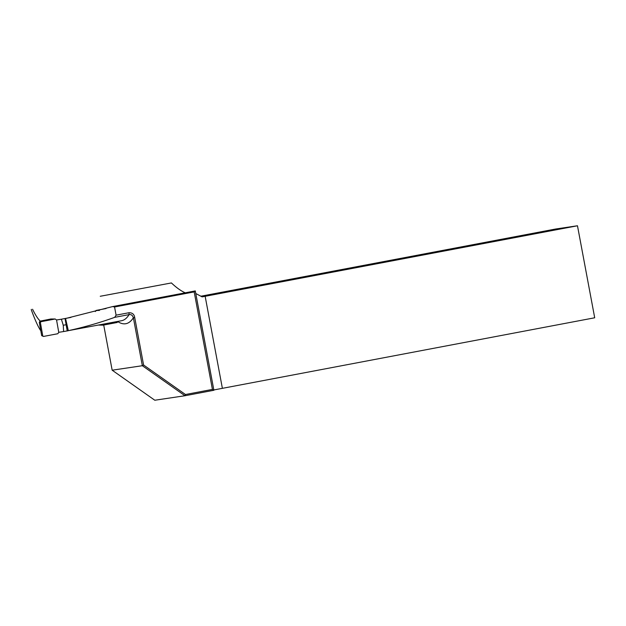 <?xml version="1.0" encoding="UTF-8"?>
<svg xmlns="http://www.w3.org/2000/svg" width="626" height="626" viewBox="0 0 626 626"><rect width="100%" height="100%" fill="white"/><g stroke="black" fill="none" stroke-linecap="round" stroke-linejoin="round"><path stroke-width="0.94" d="M106.052 308.548L96.068 310.441L99.417 310.433M66.121 324.722L63.257 325.262L61.395 319.213L56.559 319.972L58.758 332.312L57.811 333.728L43.609 336.42L41.676 335.63L43.35 336.42M103.713 325.027L112.164 370.201L142.345 365.709L133.369 317.765C132.563 315.308 131.139 314.26 129.089 314.62L114.707 317.343C99.698 322.75 84.236 327.187 68.32 330.661L118.643 321.255L117.79 321.42L117.234 322.468L103.032 325.16L98.548 325.066M63.257 325.262L63.602 331.553L58.758 332.312M56.559 319.972L55.182 318.994L40.98 321.686L40.385 322.554L42.756 335.818M101.975 324.409L103.032 325.16M39.657 321.6L40.706 321.021L39.305 322.367L41.676 335.63M55.182 318.994L50.847 319.002L40.706 321.021M65.034 318.618L67.225 330.888L63.602 331.553M61.395 319.213L70.957 317.398M96.068 310.441L95.308 311.545M39.618 321.623L40.213 321.021M114.558 306.983L116.092 315.168L128.995 312.726C132.344 312.703 134.246 314.299 134.707 317.523L143.589 365.013L185.476 394.513L212.425 389.411L194.177 291.904L114.558 306.983L112.657 306.568L195.289 290.918L213.881 390.264L184.975 395.742L154.802 400.233L112.164 370.201M114.707 317.343L116.092 315.168M65.041 318.657L112.657 306.568M65.573 318.524L68.32 330.661L67.232 330.951M100.254 296.27L171.414 282.944L100.254 296.27M213.826 389.959L594.7 317.781L577.477 225.767L555.552 229.03L200.813 296.231M577.477 225.767L202.12 296.873L196.314 293.797M185.249 292.819C181.078 291.004 176.462 287.717 171.414 282.944M205.156 296.301L222.379 388.316M32.56 309.252C35.385 315.019 37.92 318.939 40.181 321.028M40.815 330.841C38.022 326.631 34.86 319.636 31.331 309.854L31.3 309.385M185.476 394.513L184.975 395.742L142.345 365.709L143.589 365.013M195.289 290.918L194.177 291.904M213.881 390.248L212.425 389.411M117.829 321.654A146.038 34.563 79.3 0 0 133.369 317.765L134.707 317.523M40.385 322.554L39.305 322.367M39.915 321.498L40.98 321.686M118.157 321.357L121.616 320.7A142.298 33.679 -100.7 0 0 129.089 314.62L128.995 312.726"/></g></svg>

